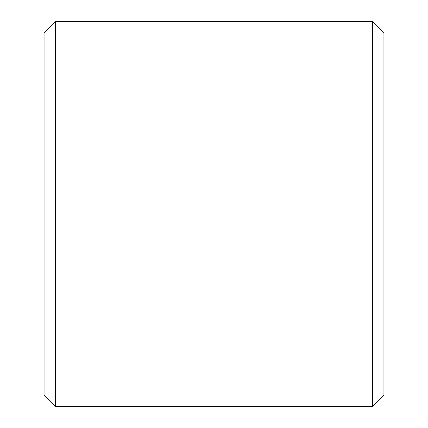 <?xml version="1.0" encoding="UTF-8"?>
<svg xmlns="http://www.w3.org/2000/svg" width="428" height="428" viewBox="0 0 428 428"><rect width="100%" height="100%" fill="white"/><g stroke="black" fill="none" stroke-linecap="round" stroke-linejoin="round"><path stroke-width="0.64" d="M383.943 32.731L383.943 395.269L372.611 406.6L372.611 21.4L383.943 32.731M55.389 406.6L44.057 395.269L44.057 32.731L55.389 21.4L55.389 406.6L372.611 406.6M55.389 21.4L372.611 21.4"/></g></svg>

